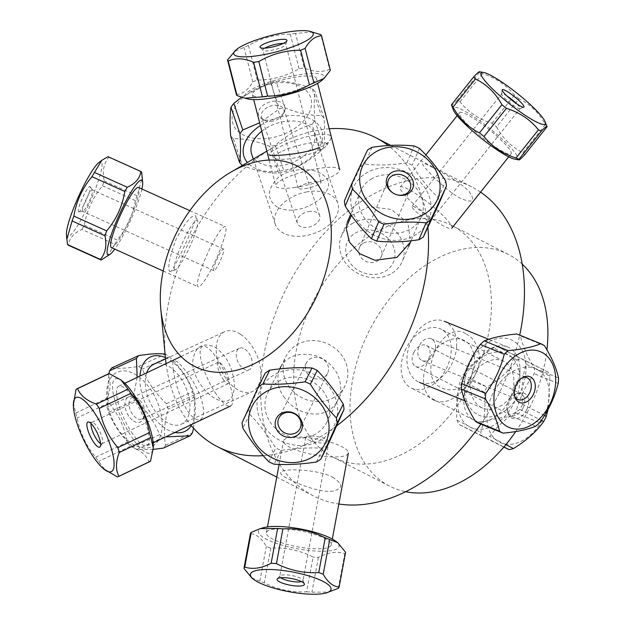 <?xml version="1.0" encoding="UTF-8"?>
<svg xmlns="http://www.w3.org/2000/svg" width="625" height="625" viewBox="0 0 625 625"><rect width="100%" height="100%" fill="white"/><g stroke="black" fill="none" stroke-linecap="round" stroke-linejoin="round"><path stroke-width="0.47" stroke-dasharray="3.12 2.34" d="M522.227 264.148A130.203 88.93 -62.9 0 0 508.328 254.391A130.203 88.93 -62.9 0 0 503.297 252.094A130.203 88.93 -62.9 0 0 367.992 333.32A130.203 88.93 -62.9 0 0 389.562 486.133A130.203 88.93 -62.9 0 0 405.602 491.711M515.766 431.523A130.203 88.93 -62.9 0 0 546.922 349.891M434.969 400.656A33.492 22.875 -62.9 0 0 474.359 362.477A33.492 22.875 -62.9 0 0 437.523 347.648A33.492 22.875 -62.9 0 0 434.969 400.656M446.883 223.18A130.203 88.93 -62.9 0 0 311.578 304.406A130.203 88.93 -62.9 0 0 333.148 457.219A130.203 88.93 -62.9 0 0 471.672 381.906A130.203 88.93 -62.9 0 0 451.906 225.477A130.203 88.93 -62.9 0 0 446.883 223.18M480.57 192.133A173.602 118.578 -62.9 0 0 471.703 186.852A173.602 118.578 -62.9 0 0 464.992 183.789A173.602 118.578 -62.9 0 0 284.594 292.094A173.602 118.578 -62.9 0 0 313.352 495.844A173.602 118.578 -62.9 0 0 338.836 504.008M480.875 424.109A173.602 118.578 -62.9 0 0 519.711 335.148M280.969 151.758A27.078 5.656 -14.3 0 0 275.484 158.461A27.078 5.656 -14.3 0 0 302.211 156.227A27.078 5.656 -14.3 0 0 326.742 145.375A27.078 5.656 -14.3 0 0 311.961 142.75A27.078 5.656 -14.3 0 0 280.969 151.758M275.484 158.461L269.18 154.914C267.875 153.984 270.594 151.805 277.328 148.352C295.367 136.93 338.43 127.766 329.953 140.219C328.281 142.766 324.766 145.188 319.422 147.484M174.664 269.656A27.078 4.164 -65.7 0 1 183.312 240.883A27.078 4.164 -65.7 0 1 197.562 220.969A27.078 4.164 -65.7 0 1 189.766 246.797A27.078 4.164 -65.7 0 1 175.555 269.727A27.078 4.164 -65.7 0 1 174.664 269.656M169.742 271.516L170.562 271.68C173.562 271.156 197.688 219.156 195.766 216.047L194.789 215.414C190.531 216.133 184.328 223.984 176.18 238.977C169.523 257.031 167.375 267.883 169.742 271.516M329.242 128.766A173.602 118.578 -62.9 0 0 273.57 147.195A173.602 118.578 -62.9 0 0 165.453 358.164M166.062 363.633A173.602 118.578 -62.9 0 0 190.719 424.953M263.234 455.664A173.602 118.578 -62.9 0 0 336.641 425.867M427.883 227.383A173.602 118.578 -62.9 0 0 388.203 145.547M216.375 399.133C228.117 404.594 234.133 399.742 234.43 384.562C232.828 367.148 226.109 354.547 214.273 346.773C201.367 341.891 194.141 347.344 192.594 363.125C192.977 377.719 205.859 394.078 216.375 399.133M332.523 477.141C343.805 484.305 343.414 489.062 331.352 491.414C319.266 492.133 299.477 484.711 289.141 479.352C277.617 473.734 277.742 470.617 289.516 469.977C301.5 469.289 322.273 471.578 332.523 477.141M466.156 333.945C476.906 338.977 483.578 357.172 476.453 372.234C469.648 387.461 451.836 393.484 441.445 387.672C415.367 377.367 442.5 318.375 466.156 333.945M432.602 167.445C442.969 172.75 461.43 183.047 469.195 191.727C475.797 201.242 472.969 203.477 460.711 198.438C450.258 193.328 435.078 178.859 427.359 170.289C419.625 162.133 421.375 161.188 432.602 167.445M278.227 207.734C291.336 212.727 305.133 209.93 319.617 199.344C331.336 188.414 331.57 179.688 320.312 173.164C310.055 167.523 289.391 168.094 277.781 177.906C266.469 190.094 266.617 200.039 278.227 207.734M173.328 370.211C171.141 356.695 175.789 357.648 187.258 373.078C197.531 387.086 203.008 400 203.688 411.805C202.805 421.25 198.609 422.484 191.102 415.516C182.086 405.883 174.82 382.203 173.328 370.211M284.695 397.945C272.711 383.078 276.547 360.484 295.836 355.32C313.258 351.805 326.82 357.5 336.531 372.406C343.414 386.312 341.758 398.297 331.562 408.359C318.312 419.758 295.039 412.93 284.695 397.945M351.438 215.375L369.266 206.703L391.258 209.414L407.945 222.844L410.523 242.07M107.313 256.398L114.766 244.273L81.93 229.453C73.805 233.086 69.266 238.336 68.312 245.203L101.141 260.023M108.148 156.711A48.523 7.469 -65.7 0 1 108.75 157.281C103.672 163.547 102.164 171.43 104.25 180.93A48.523 7.469 -65.7 0 1 102.5 185.797C92.883 197.312 86.836 210.445 84.383 225.203A48.523 7.469 -65.7 0 1 81.93 229.453M84.383 225.203L117.211 240.023C126.836 228.5 132.875 215.367 135.336 200.617A48.523 7.469 114.3 0 0 137.078 195.75L142.344 177.445M114.766 244.273A48.523 7.469 114.3 0 0 117.211 240.023M82.594 211.352A11.805 1.82 -65.7 0 1 85.977 199.641A11.805 1.82 -65.7 0 1 92.375 189.883A11.805 1.82 -65.7 0 1 92.508 189.992A11.805 1.82 -65.7 0 1 89.18 201.383A11.805 1.82 -65.7 0 1 82.828 211.422A11.805 1.82 -65.7 0 1 82.664 211.398A11.805 1.82 -65.7 0 1 82.594 211.352M78.477 211.773A13.891 2.141 114.3 0 0 78.758 211.859A13.891 2.141 114.3 0 0 86.219 200.055A13.891 2.141 114.3 0 0 90.141 186.641A13.891 2.141 114.3 0 0 82.719 197.438A13.891 2.141 114.3 0 0 78.477 211.773M66.469 234.461A41.008 6.312 114.3 0 0 67.477 236.578A41.008 6.312 114.3 0 0 89.75 202.367A41.008 6.312 114.3 0 0 101.391 161.953A41.008 6.312 114.3 0 0 98.969 162.484M141.906 189A41.008 6.312 -65.7 0 1 114.766 249.125M111.352 247.586A32.984 5.078 114.3 0 0 129.234 220.297A32.984 5.078 114.3 0 0 138.688 187.586A32.984 5.078 114.3 0 0 138.492 187.461M225.461 226.758A32.984 5.078 114.3 0 0 225.258 226.625A32.984 5.078 114.3 0 0 207.063 254.602A32.984 5.078 114.3 0 0 198.117 286.75A32.984 5.078 114.3 0 0 216.008 259.469A32.984 5.078 114.3 0 0 225.461 226.758M135.336 200.617L102.5 185.797M104.25 180.93L137.078 195.75M141.586 172.102L108.75 157.281M213.797 270.578A11.805 1.82 -65.7 0 1 217.18 258.875A11.805 1.82 -65.7 0 1 223.586 249.109A11.805 1.82 -65.7 0 1 223.656 249.148A11.805 1.82 -65.7 0 1 220.273 260.859A11.805 1.82 -65.7 0 1 213.867 270.625A11.805 1.82 -65.7 0 1 213.797 270.578M73.352 402.625L75.766 413.047A48.523 13.445 -115.4 0 0 77.18 417.914C79.906 432.641 86.086 445.727 95.719 457.164A48.523 13.445 -115.4 0 0 98.602 461.391L105.664 470.539M100.586 443.562A11.805 3.273 -115.4 0 0 101.93 443.742A11.805 3.273 -115.4 0 0 102.352 443.359A11.805 3.273 -115.4 0 0 96.945 426.625A11.805 3.273 -115.4 0 0 92.352 422.344A11.805 3.273 -115.4 0 0 91.789 422.422A11.805 3.273 -115.4 0 0 91.078 423.586M149.977 461.555A48.523 13.445 64.6 0 1 149.07 461.852C146.242 455.039 139.961 449.867 130.234 446.344A48.523 13.445 64.6 0 1 127.344 442.117C124.617 427.391 118.438 414.305 108.805 402.859A48.523 13.445 64.6 0 1 107.398 398C110.953 388.445 111.055 380.523 107.703 374.25A48.523 13.445 64.6 0 1 108.281 373.914M122.75 381.422A41.008 11.359 -115.4 0 0 113.156 393.062A41.008 11.359 -115.4 0 0 132.609 438.375A41.008 11.359 -115.4 0 0 153.281 445.586M132.664 433.984A32.984 9.141 64.6 0 1 118.719 386.156A32.984 9.141 64.6 0 1 141.141 412.016A32.984 9.141 64.6 0 1 147.062 445.727A32.984 9.141 64.6 0 1 132.664 433.984M216.258 394.203A32.984 9.141 64.6 0 1 202.32 346.375A32.984 9.141 64.6 0 1 224.742 372.234A32.984 9.141 64.6 0 1 230.664 405.945A32.984 9.141 64.6 0 1 216.258 394.203M117.445 476.898L149.07 461.852M130.234 446.344L98.602 461.391M95.719 457.164L127.344 442.117M108.805 402.859L77.18 417.914M75.766 413.047L107.398 398M107.703 374.25L76.07 389.305M223.188 379.398A11.805 3.273 -115.4 0 0 228.344 383.602A11.805 3.273 -115.4 0 0 223.352 366.484A11.805 3.273 -115.4 0 0 218.195 362.281A11.805 3.273 -115.4 0 0 223.188 379.398M242.086 422.75L248.969 408.961L265.203 373.117M327.781 445.297A48.523 43.977 26.5 0 1 323.273 448.234C309.938 447.453 295.852 448.187 281.016 450.414A48.523 43.977 26.5 0 1 275.742 447.984C267.82 435.266 259.148 424.039 249.719 414.328A48.523 43.977 26.5 0 1 248.969 408.961M257.148 407.359A41.008 37.164 -153.5 0 0 301.453 445.516A41.008 37.164 -153.5 0 0 337.227 405.508A41.008 37.164 -153.5 0 0 293.172 369.617A41.008 37.164 -153.5 0 0 257.148 407.359M329.422 405.906A32.984 29.891 26.5 0 1 326.828 422.289A32.984 29.891 26.5 0 1 283.969 434.312A32.984 29.891 26.5 0 1 267.797 392.844A32.984 29.891 26.5 0 1 302.016 377.797A32.984 29.891 26.5 0 1 329.422 405.906M347.602 369.461A32.984 29.891 26.5 0 1 345.008 385.844A32.984 29.891 26.5 0 1 302.148 397.867A32.984 29.891 26.5 0 1 285.977 356.398A32.984 29.891 26.5 0 1 320.203 341.352A32.984 29.891 26.5 0 1 347.602 369.461M249.719 414.328L242.844 428.117M316.391 462.023L323.273 448.234M281.016 450.414L274.133 464.203M268.867 461.781L275.742 447.984M328.461 367.57A11.805 10.695 -153.5 0 0 318.648 357.516A11.805 10.695 -153.5 0 0 306.406 362.898A11.805 10.695 -153.5 0 0 305.477 368.758A11.805 10.695 -153.5 0 0 315.281 378.82A11.805 10.695 -153.5 0 0 327.531 373.438A11.805 10.695 -153.5 0 0 328.461 367.57M355.117 233.227A25.172 21.758 -156.8 0 1 394.758 251.352A25.172 21.758 -156.8 0 1 361.117 271.859A25.172 21.758 -156.8 0 1 355.117 233.227M393.695 193.414A11.805 10.203 23.2 0 0 393.812 193.477A11.805 10.203 23.2 0 0 396.578 194.664A11.805 10.203 23.2 0 0 396.703 194.695M344.406 200.914L360.297 166.922A48.523 41.938 -156.8 0 1 364.773 164.188C378.023 165.578 392.07 165.117 406.906 162.828A48.523 41.938 -156.8 0 1 412.18 165.242C420.141 177.961 428.891 188.836 438.422 197.875A48.523 41.938 -156.8 0 1 439.227 203.016M413.812 235.891A41.008 35.438 23.2 0 0 423.328 185.617A41.008 35.438 23.2 0 0 366.164 173.148A41.008 35.438 23.2 0 0 358.586 222.328A41.008 35.438 23.2 0 0 413.812 235.891M371.016 179.18A32.984 28.508 -156.8 0 1 410.008 182.297A32.984 28.508 -156.8 0 1 421.281 216.953A32.984 28.508 -156.8 0 1 379.734 230.18A32.984 28.508 -156.8 0 1 360.633 190.992A32.984 28.508 -156.8 0 1 371.016 179.18M351.938 223.742A32.984 28.508 -156.8 0 1 390.93 226.852A32.984 28.508 -156.8 0 1 402.203 261.516A32.984 28.508 -156.8 0 1 360.656 274.734A32.984 28.508 -156.8 0 1 341.555 235.547A32.984 28.508 -156.8 0 1 351.938 223.742M360.297 166.922L367.516 150.055M371.992 147.328L364.773 164.188M406.906 162.828L414.125 145.969M419.398 148.383L412.18 165.242M438.422 197.875L445.641 181.016M363.195 243.273A11.805 10.203 23.2 0 0 359.477 247.5A11.805 10.203 23.2 0 0 363.508 259.906A11.805 10.203 23.2 0 0 377.469 261.016A11.805 10.203 23.2 0 0 381.18 256.789A11.805 10.203 23.2 0 0 377.148 244.383A11.805 10.203 23.2 0 0 363.195 243.273M313.094 32.078L295.453 33.406L304.273 67.945C313.695 72.141 322.156 72.57 329.656 69.227L320.836 34.688M329.656 69.227A48.523 10.141 165.7 0 1 330.352 70.297M236.367 94.508C242.805 94.078 248.281 89.875 252.789 81.898A48.523 10.141 165.7 0 1 257.281 80.055C272.18 80.047 286.117 76.266 299.086 68.719A48.523 10.141 165.7 0 1 304.273 67.945M322.109 80.164A41.008 8.57 -14.3 0 0 302.086 74.297A41.008 8.57 -14.3 0 0 256.664 86.945A41.008 8.57 -14.3 0 0 248.289 99.016M271.938 96.102A32.984 6.891 165.7 0 1 252.453 94.68A32.984 6.891 165.7 0 1 282.703 79.836A32.984 6.891 165.7 0 1 316.367 78.359A32.984 6.891 165.7 0 1 271.938 96.102M295.25 187.391A32.984 6.891 165.7 0 1 275.766 185.969A32.984 6.891 165.7 0 1 306.016 171.133A32.984 6.891 165.7 0 1 339.68 169.648A32.984 6.891 165.7 0 1 295.25 187.391M295.453 33.406A48.523 10.141 -14.3 0 0 290.266 34.18C275.367 34.188 261.438 37.961 248.461 45.508A48.523 10.141 -14.3 0 0 243.969 47.359L233.836 51.867M264.695 48.156A11.805 2.469 -14.3 0 0 262.922 50.094A11.805 2.469 -14.3 0 0 263.086 50.359A11.805 2.469 -14.3 0 0 274.977 49.562A11.805 2.469 -14.3 0 0 285.789 44.562A11.805 2.469 -14.3 0 0 285.797 44.25A11.805 2.469 -14.3 0 0 283.32 43.406M299.086 68.719L290.266 34.18M252.789 81.898L243.969 47.359M248.461 45.508L257.281 80.055M305.148 188.641A11.805 2.469 -14.3 0 0 321.055 182.289A11.805 2.469 -14.3 0 0 314.078 181.781A11.805 2.469 -14.3 0 0 298.18 188.133A11.805 2.469 -14.3 0 0 305.148 188.641M320.883 150.828L311.93 124.281C298.742 128.422 286.539 135.445 275.305 145.375L284.258 171.922C297.445 167.789 309.648 160.758 320.883 150.828A48.523 31.055 161.4 0 0 323.734 146.984C324.82 140.312 324.938 130.734 324.078 118.266A48.523 31.055 161.4 0 0 321.305 115.461C310.195 115.812 298.102 113.266 285.031 107.828A48.523 31.055 161.4 0 0 279.406 108.867L259.633 122.797M241.492 97.25L270.461 82.32A48.523 31.055 -18.6 0 1 276.078 81.281C287.195 80.93 299.289 83.477 312.352 88.914A48.523 31.055 -18.6 0 1 315.125 91.719C314.031 98.398 313.922 107.969 314.781 120.438A48.523 31.055 -18.6 0 1 311.93 124.281M314.781 120.438L323.734 146.984M272.148 83.555A41.008 26.242 161.4 0 0 232.07 118.836A41.008 26.242 161.4 0 0 273.867 137.328A41.008 26.242 161.4 0 0 311.562 102.539A41.008 26.242 161.4 0 0 272.148 83.555M275.305 145.375A48.523 31.055 -18.6 0 1 269.688 146.414C256.617 140.977 244.523 138.43 233.414 138.781A48.523 31.055 -18.6 0 1 230.641 135.977M271.703 119.875A13.891 8.891 161.4 0 0 284.719 110.844A13.891 8.891 161.4 0 0 268.977 102.266A13.891 8.891 161.4 0 0 261.641 118.625A13.891 8.891 161.4 0 0 271.703 119.875M272.609 121.125A11.805 7.555 -18.6 0 1 264.055 120.062A11.805 7.555 -18.6 0 1 261.516 117.086A11.805 7.555 -18.6 0 1 270.289 106.156A11.805 7.555 -18.6 0 1 283.891 109.547A11.805 7.555 -18.6 0 1 283.672 113.445A11.805 7.555 -18.6 0 1 272.609 121.125M233.414 138.781L242.359 165.328C255.43 170.773 267.523 173.312 278.633 172.961A48.523 31.055 161.4 0 0 284.258 171.922M260.336 125.562A41.008 26.242 -18.6 0 1 283.227 116.422A41.008 26.242 -18.6 0 1 322.641 135.406A41.008 26.242 -18.6 0 1 284.953 170.195A41.008 26.242 -18.6 0 1 247.398 162.492M251.641 154.094A32.984 21.109 161.4 0 0 289.641 163.555A32.984 21.109 161.4 0 0 314.156 133.016A32.984 21.109 161.4 0 0 283.164 121.734A32.984 21.109 161.4 0 0 261.781 131.227M306.82 191.898A32.984 21.109 161.4 0 0 275.305 224.258A32.984 21.109 161.4 0 0 313.297 233.719A32.984 21.109 161.4 0 0 337.812 203.18A32.984 21.109 161.4 0 0 306.82 191.898M324.078 118.266L315.125 91.719M278.633 172.961L269.688 146.414M312.352 88.914L321.305 115.461M285.031 107.828L276.078 81.281M270.461 82.32L279.406 108.867M308.57 211.594A11.805 7.555 -18.6 0 1 319.664 215.633A11.805 7.555 -18.6 0 1 308.383 227.219A11.805 7.555 -18.6 0 1 297.289 223.18A11.805 7.555 -18.6 0 1 308.57 211.594M111.844 367.906C117.797 368.773 126.68 368.297 138.484 366.477A48.523 28.461 -114.7 0 1 142.398 369.039C147.5 381.93 155.523 393.477 166.477 403.68A48.523 28.461 -114.7 0 1 168.133 409.141C164.352 422.508 163.5 434.539 165.57 445.219A48.523 28.461 -114.7 0 1 163.32 448.117M165.57 445.219L192.398 432.898M153.227 449.406L136.68 449.547L163.508 437.227L165.562 436.922M136.812 375.398A41.008 24.055 65.3 0 0 106.672 392.391A41.008 24.055 65.3 0 0 133.625 444.578A41.008 24.055 65.3 0 0 162.109 426.562A41.008 24.055 65.3 0 0 136.812 375.398M136.68 449.547A48.523 28.461 -114.7 0 1 132.766 446.984C121.812 436.781 113.789 425.234 108.688 412.336A48.523 28.461 -114.7 0 1 107.031 406.883L108.836 373.703M133.57 421.023A13.891 8.148 65.3 0 0 142.75 419.523A13.891 8.148 65.3 0 0 141.789 406.078A13.891 8.148 65.3 0 0 132.219 396.594A13.891 8.148 65.3 0 0 125.008 405.266A13.891 8.148 65.3 0 0 133.57 421.023M136.344 418.07A11.805 6.922 -114.7 0 1 129.383 407.008A11.805 6.922 -114.7 0 1 132.117 397.531A11.805 6.922 -114.7 0 1 135.195 397.305A11.805 6.922 -114.7 0 1 143.336 405.367A11.805 6.922 -114.7 0 1 144.148 416.797A11.805 6.922 -114.7 0 1 141.969 418.984A11.805 6.922 -114.7 0 1 136.344 418.07M193.578 428.266L194.969 396.812A48.523 28.461 65.3 0 0 193.305 391.359C188.211 378.469 180.18 366.914 169.227 356.711A48.523 28.461 65.3 0 0 165.32 354.148L165.07 354.117M137.164 377.383L133.859 394.555A48.523 28.461 65.3 0 0 135.516 400.016C146.469 410.219 154.5 421.766 159.594 434.664A48.523 28.461 65.3 0 0 163.508 437.227M174.93 432.469A41.008 24.055 -114.7 0 1 166.844 429.32A41.008 24.055 -114.7 0 1 139.953 376.055M165.398 357.602A41.008 24.055 -114.7 0 1 170.031 360.141A41.008 24.055 -114.7 0 1 191.281 425.633M146.695 372.844A32.984 19.352 65.3 0 0 154.406 410.109A32.984 19.352 65.3 0 0 181.375 424.195A32.984 19.352 65.3 0 0 189.016 397.711A32.984 19.352 65.3 0 0 169.555 366.805A32.984 19.352 65.3 0 0 153.836 364.242M240.461 334.234A32.984 19.352 65.3 0 0 224.75 331.672A32.984 19.352 65.3 0 0 220.938 369.727A32.984 19.352 65.3 0 0 252.289 391.617A32.984 19.352 65.3 0 0 259.922 365.133A32.984 19.352 65.3 0 0 240.461 334.234M194.969 396.812L168.133 409.141M159.594 434.664L132.766 446.984M166.477 403.68L193.305 391.359M169.227 356.711L142.398 369.039M138.484 366.477L165.32 354.148M133.859 394.555L107.031 406.883M108.688 412.336L135.516 400.016M244.961 349.195A11.805 6.922 -114.7 0 1 251.93 360.258A11.805 6.922 -114.7 0 1 249.195 369.734A11.805 6.922 -114.7 0 1 243.57 368.812A11.805 6.922 -114.7 0 1 236.602 357.758A11.805 6.922 -114.7 0 1 239.336 348.281A11.805 6.922 -114.7 0 1 244.961 349.195M270.812 548.109L264.32 582.859C277.711 589.625 291.812 592.609 306.617 591.797L313.102 557.047C299.711 550.273 285.617 547.297 270.812 548.109A48.523 11.859 10.6 0 1 266.32 546.43C261.727 538.375 256.43 534.109 250.422 533.633M251.75 577.914L259.836 581.18A48.523 11.859 -169.4 0 0 264.32 582.859M259.836 581.18L266.32 546.43M306.617 591.797A48.523 11.859 -169.4 0 0 311.914 592.188L329.133 592.078M301.531 581.617A11.805 2.883 -169.4 0 0 303 580.578A11.805 2.883 -169.4 0 0 302.953 580.141A11.805 2.883 -169.4 0 0 291.922 575.578A11.805 2.883 -169.4 0 0 279.992 575.859A11.805 2.883 -169.4 0 0 279.789 576.25A11.805 2.883 -169.4 0 0 280.781 577.75M345.602 552.297A48.523 11.859 10.6 0 1 344.789 553.578C336.703 551.07 327.906 552.359 318.398 557.438A48.523 11.859 10.6 0 1 313.102 557.047M263.32 527.758A41.008 10.023 -169.4 0 0 267.852 539.953A41.008 10.023 -169.4 0 0 311.539 550.727A41.008 10.023 -169.4 0 0 335.852 541.297M286.703 529.109A32.984 8.062 10.6 0 1 331.211 544.883A32.984 8.062 10.6 0 1 297.305 546.75A32.984 8.062 10.6 0 1 266.359 532.773A32.984 8.062 10.6 0 1 286.703 529.109M303.852 437.266A32.984 8.062 10.6 0 1 348.352 453.039A32.984 8.062 10.6 0 1 314.453 454.914A32.984 8.062 10.6 0 1 283.508 440.938A32.984 8.062 10.6 0 1 303.852 437.266M318.398 557.438L311.914 592.188M338.305 588.328L344.789 553.578M313 436.062A11.805 2.883 -169.4 0 0 305.719 437.375A11.805 2.883 -169.4 0 0 321.641 443.023A11.805 2.883 -169.4 0 0 328.922 441.711A11.805 2.883 -169.4 0 0 313 436.062M522.742 377.508A11.805 8.32 112.1 0 0 521.664 377.875A11.805 8.32 112.1 0 0 513.578 390.516A11.805 8.32 112.1 0 0 514.383 395.797A11.805 8.32 112.1 0 0 514.898 396.812M516.859 333.984A48.523 34.195 -67.9 0 1 520.461 335.945C522.547 345.641 527.25 356.398 534.562 368.219A48.523 34.195 -67.9 0 1 534.227 373.727C525.438 385.734 519.266 398.797 515.711 412.922A48.523 34.195 -67.9 0 1 511.766 416.484C498.273 417.727 487.406 420.039 479.141 423.406M464.539 381.734A41.008 28.898 112.1 0 0 491.82 416.688A41.008 28.898 112.1 0 0 525.961 371A41.008 28.898 112.1 0 0 498.477 338.383A41.008 28.898 112.1 0 0 464.539 381.734M519.93 372.281A32.984 23.242 -67.9 0 1 482.727 408.094A32.984 23.242 -67.9 0 1 473.617 368.789A32.984 23.242 -67.9 0 1 507.562 346.977A32.984 23.242 -67.9 0 1 519.93 372.281M456.594 346.539A32.984 23.242 -67.9 0 1 419.398 382.359A32.984 23.242 -67.9 0 1 410.281 343.055A32.984 23.242 -67.9 0 1 444.234 321.242A32.984 23.242 -67.9 0 1 456.594 346.539M544.422 345.68L520.461 335.945M534.562 368.219L558.531 377.953M558.188 383.469L534.227 373.727M515.711 412.922L539.672 422.664M535.727 426.219L511.766 416.484M435.547 347.836A11.805 8.32 112.1 0 0 431.125 338.781A11.805 8.32 112.1 0 0 417.812 351.594A11.805 8.32 112.1 0 0 422.234 360.648A11.805 8.32 112.1 0 0 435.547 347.836M522.945 152.68L545.391 124.531C539.031 112.875 530.227 104.297 518.969 98.781L496.531 126.93C502.891 138.586 511.695 147.164 522.945 152.68A48.523 7.672 -141.4 0 1 524.555 155M546.992 126.852A48.523 7.672 38.6 0 0 545.391 124.531M518.969 98.781A48.523 7.672 38.6 0 0 514.461 95.141C506.234 84.914 495.555 77.758 482.422 73.68A48.523 7.672 38.6 0 0 479.516 72.352L479.453 71.734M507.078 96.102A11.805 1.867 38.6 0 0 501.664 93.828A11.805 1.867 38.6 0 0 501.594 93.992A11.805 1.867 38.6 0 0 509.727 102.641A11.805 1.867 38.6 0 0 519.977 108.648A11.805 1.867 38.6 0 0 520.125 108.547A11.805 1.867 38.6 0 0 516.695 103.773M451.453 104.789C450.875 106.43 452.75 105 457.078 100.5A48.523 7.672 -141.4 0 1 459.984 101.828C468.211 112.047 478.891 119.203 492.023 123.281A48.523 7.672 -141.4 0 1 496.531 126.93M515.016 159.211A41.008 6.484 38.6 0 0 492.539 130.742A41.008 6.484 38.6 0 0 453.406 110.094M481.055 136.508A32.984 5.219 -141.4 0 1 459.539 112.68A32.984 5.219 -141.4 0 1 488.586 129.164A32.984 5.219 -141.4 0 1 511.125 153.812A32.984 5.219 -141.4 0 1 481.055 136.508M421.75 210.891A32.984 5.219 -141.4 0 1 400.234 187.07A32.984 5.219 -141.4 0 1 429.273 203.555A32.984 5.219 -141.4 0 1 451.813 228.195A32.984 5.219 -141.4 0 1 421.75 210.891M492.023 123.281L514.461 95.141M457.078 100.5L479.516 72.352M482.422 73.68L459.984 101.828M419.688 214.828A11.805 1.867 38.6 0 0 430.445 221.023A11.805 1.867 38.6 0 0 422.742 212.5A11.805 1.867 38.6 0 0 411.984 206.305A11.805 1.867 38.6 0 0 419.688 214.828M405.992 348.594A32.984 22.531 -62.9 0 0 411.133 387.945A32.984 22.531 -62.9 0 0 446.227 368.867A32.984 22.531 -62.9 0 0 441.227 329.234A32.984 22.531 -62.9 0 0 405.992 348.594M468.617 380.688A32.984 22.531 -62.9 0 0 473.766 420.039A32.984 22.531 -62.9 0 0 508.859 400.961A32.984 22.531 -62.9 0 0 503.852 361.328A32.984 22.531 -62.9 0 0 468.617 380.688M544.508 415.461L522.586 404.227C521.219 389.516 522.43 376.133 526.227 364.078L549.922 376.219L548.164 409.203M503.844 447.047L482.492 436.445A48.523 33.148 117.1 0 1 480.719 432.336C484.523 420.273 485.734 406.891 484.367 392.188A48.523 33.148 117.1 0 1 486.977 387C499.641 379.328 509.711 370.336 517.195 360.016A48.523 33.148 117.1 0 1 521.578 358.945L548.156 372.102A48.523 33.148 117.1 0 1 549.922 376.219M548.156 372.102L497.883 346.805A48.523 33.148 -62.9 0 0 493.5 347.867C480.844 355.539 470.766 364.539 463.281 374.859A48.523 33.148 -62.9 0 0 460.672 380.039C456.867 392.102 455.656 405.484 457.023 420.188A48.523 33.148 -62.9 0 0 458.797 424.305L485.375 437.461A48.523 33.148 -62.9 0 0 489.758 436.398C497.242 426.07 507.312 417.078 519.977 409.406A48.523 33.148 -62.9 0 0 522.586 404.227M526.227 364.078A48.523 33.148 -62.9 0 0 524.461 359.961M493.039 393.289A41.008 28.008 -62.9 0 0 500.437 442.688A41.008 28.008 -62.9 0 0 544.305 415.938A41.008 28.008 -62.9 0 0 535.852 368.75A41.008 28.008 -62.9 0 0 493.039 393.289M526.648 409.93A13.891 9.484 -62.9 0 0 527.734 396.906A13.891 9.484 -62.9 0 0 518.922 392.984A13.891 9.484 -62.9 0 0 508.258 413.789A13.891 9.484 -62.9 0 0 516.688 418.633A13.891 9.484 -62.9 0 0 526.648 409.93M523.023 408.102A11.805 8.062 117.1 0 1 510.414 415.023A11.805 8.062 117.1 0 1 507.391 411.375A11.805 8.062 117.1 0 1 516.461 393.688A11.805 8.062 117.1 0 1 521.188 394.016A11.805 8.062 117.1 0 1 523.023 408.102M514.969 400.906A41.008 28.008 117.1 0 1 471.102 427.656A41.008 28.008 117.1 0 1 463.703 378.258A41.008 28.008 117.1 0 1 506.516 353.719A41.008 28.008 117.1 0 1 514.969 400.906M497.883 346.805L521.578 358.945M519.977 409.406L541.305 420.336M517.195 360.016L493.5 347.867M463.281 374.859L486.977 387M484.367 392.188L460.672 380.039M457.023 420.188L480.719 432.336M482.492 436.445L458.797 424.305M485.375 437.461L503.914 446.961M505.859 444.648L489.758 436.398M413.875 352.414A11.805 8.062 117.1 0 1 426.484 345.484A11.805 8.062 117.1 0 1 428.328 359.57A11.805 8.062 117.1 0 1 415.719 366.492A11.805 8.062 117.1 0 1 413.875 352.414M508.328 254.391L451.906 225.477M389.562 486.133L333.148 457.219M326.742 145.375L329.961 140.219M197.562 220.969L195.773 216.047M175.555 269.727L170.562 271.68M471.703 186.852L390.82 145.398M313.352 495.844L276.758 477.086M266.867 151.117L273.57 147.195M92.508 189.992L90.141 186.641M82.828 211.422L78.758 211.859M163.195 270.992L198.117 286.75M189.859 210.648L225.258 226.625M223.586 249.109L92.375 189.883M213.867 270.625L82.664 211.398M92.352 422.344L88.422 421.938M102.352 443.359L100.195 446.664M147.062 445.727L153.164 442.828M118.719 386.156L124.82 383.258M181.031 356.508L202.32 346.375M218.195 362.281L91.789 422.422M228.344 383.602L101.93 443.742M326.828 422.289L345.008 385.844M267.797 392.844L279.734 368.914M280.898 366.57L285.977 356.398M306.406 362.898L278.914 418.008M327.531 373.438L300.039 428.547M360.633 190.992L350.664 214.273M347.25 222.258L341.555 235.547M421.281 216.953L411.086 240.758M408.68 246.391L402.203 261.516M381.18 256.789L410.031 189.414M359.477 247.5L388.328 180.117M252.453 94.68L253.711 99.617M269.156 160.078L275.766 185.969M316.367 78.359L317.633 83.289M285.789 44.562L286.93 40.688M263.086 50.359L260.227 47.508M321.055 182.289L285.797 44.25M298.18 188.133L262.922 50.094M283.672 113.445L284.719 110.844M264.055 120.062L261.641 118.625M253.312 159.039L275.305 224.258M314.156 133.016L337.812 203.18M319.664 215.633L283.891 109.547M297.289 223.18L261.516 117.086M135.195 397.305L132.219 396.594M144.148 416.797L142.75 419.523M181.375 424.195L252.289 391.617M165.523 358.883L224.75 331.672M239.336 348.281L132.117 397.531M249.195 369.734L141.969 418.984M279.992 575.859L277.336 578.844M302.953 580.141L304.352 583.891M331.211 544.883L332.305 539.031M266.359 532.773L267.453 526.922M279.125 464.406L283.508 440.938M305.719 437.375L279.789 576.25M328.922 441.711L303 580.578M514.383 395.797L515.336 398.023M521.664 377.875L523.898 376.938M507.562 346.977L488.688 339.305M482.727 408.094L465.047 400.914M422.234 360.648L518 399.57M431.125 338.781L526.891 377.695M519.977 108.648L523.805 107.18M501.594 93.992L502.18 89.938M459.539 112.68L457.141 115.695M425.852 154.938L400.234 187.07M511.125 153.812L508.719 156.82M430.445 221.023L520.125 108.547M411.984 206.305L501.664 93.828M503.852 361.328L441.227 329.234M473.766 420.039L411.133 387.945M507.391 411.375L508.258 413.789M516.461 393.688L518.922 392.984M415.719 366.492L510.414 415.023M426.484 345.484L521.188 394.016"/><path stroke-width="0.94" d="M405.602 491.711A130.203 88.93 -62.9 0 0 515.766 431.523M546.922 349.891A130.203 88.93 -62.9 0 0 522.227 264.148M338.836 504.008A173.602 118.578 -62.9 0 0 480.875 424.109M519.711 335.148A173.602 118.578 -62.9 0 0 480.57 192.133M319.422 147.484C303.766 154.336 271.688 156.578 269.18 154.914M388.203 145.547A173.602 118.578 -62.9 0 0 375.789 137.695A173.602 118.578 -62.9 0 0 369.078 134.633A173.602 118.578 -62.9 0 0 329.242 128.766M160.789 308.945A112.57 76.891 -62.9 0 0 290.445 335.773A112.57 76.891 -62.9 0 0 292.828 164.008A112.57 76.891 -62.9 0 0 230.891 172.148A112.57 76.891 -62.9 0 0 160.789 308.945L165.453 358.164A173.602 118.578 -62.9 0 0 166.062 363.633M190.719 424.953A173.602 118.578 -62.9 0 0 217.438 446.688A173.602 118.578 -62.9 0 0 263.234 455.664M336.641 425.867A173.602 118.578 -62.9 0 0 427.883 227.383M410.523 242.07L397.008 257.359L374.992 260.289L360.008 253.867L349.414 242.047L346.078 227.758L351.438 215.375M142.719 182.234L141.586 172.102A48.523 7.469 114.3 0 0 140.977 171.531A48.523 7.469 114.3 0 0 140.883 171.492C139.922 178.359 135.383 183.609 127.258 187.242A48.523 7.469 114.3 0 0 124.812 191.492C122.352 206.242 116.312 219.383 106.688 230.898A48.523 7.469 114.3 0 0 104.945 235.758C107.023 245.266 105.523 253.148 100.438 259.414A48.523 7.469 114.3 0 0 101.047 259.984A48.523 7.469 114.3 0 0 101.141 260.023L110.227 254.211A41.008 6.312 -65.7 0 1 108.133 254.93A41.008 6.312 -65.7 0 1 119.438 214.328A41.008 6.312 -65.7 0 1 142.039 180.305A41.008 6.312 -65.7 0 1 142.719 182.234A41.008 6.312 -65.7 0 1 141.906 189M101.875 160.289L98.969 162.484A41.008 6.312 114.3 0 0 78.516 196.578A41.008 6.312 114.3 0 0 66.469 234.461L66.852 239.25L72.109 220.938A48.523 7.469 -65.7 0 1 73.859 216.078C76.312 201.328 82.359 188.188 91.977 176.672A48.523 7.469 -65.7 0 1 94.43 172.422L101.875 160.289L108.047 156.672A48.523 7.469 -65.7 0 1 108.148 156.711L140.977 171.531M68.312 245.203A48.523 7.469 -65.7 0 1 68.211 245.164A48.523 7.469 -65.7 0 1 67.609 244.594L66.852 239.25M114.766 249.125A41.008 6.312 -65.7 0 1 110.227 254.211M189.859 210.648L138.492 187.461A32.984 5.078 114.3 0 0 120.289 215.43A32.984 5.078 114.3 0 0 111.352 247.586L163.195 270.992M100.438 259.414L67.609 244.594M108.047 156.672L140.883 171.492M127.258 187.242L94.43 172.422M91.977 176.672L124.812 191.492M106.688 230.898L73.859 216.078M72.109 220.938L104.945 235.758M149.445 432.602L117.82 447.656C108.187 436.211 102.008 423.125 99.273 408.398L130.906 393.352C140.539 404.789 146.719 417.875 149.445 432.602A48.523 13.445 64.6 0 1 150.852 437.469L153.273 447.891L150.547 461.211A48.523 13.445 64.6 0 1 149.977 461.555L118.344 476.602A48.523 13.445 -115.4 0 0 118.922 476.266C115.57 469.992 115.672 462.07 119.227 452.516A48.523 13.445 -115.4 0 0 117.82 447.656M119.227 452.516L150.852 437.469M93.445 457.008A41.008 11.359 64.6 0 1 73.344 404.93A41.008 11.359 64.6 0 1 95.234 413.969A41.008 11.359 64.6 0 1 113.609 458.32A41.008 11.359 64.6 0 1 103.875 469.094A41.008 11.359 64.6 0 1 93.445 457.008M99.273 408.398A48.523 13.445 -115.4 0 0 96.391 404.172C86.664 400.648 80.383 395.477 77.547 388.664A48.523 13.445 -115.4 0 0 76.648 388.961A48.523 13.445 -115.4 0 0 76.07 389.305L73.344 404.93M103.875 469.094L117.445 476.898A48.523 13.445 -115.4 0 0 118.344 476.602M93.828 426.977A13.891 3.844 64.6 0 1 100.195 446.664A13.891 3.844 64.6 0 1 90.258 436.227A13.891 3.844 64.6 0 1 88.422 421.938A13.891 3.844 64.6 0 1 93.828 426.977M91.078 423.586A11.805 3.273 -115.4 0 0 93.906 434.492A11.805 3.273 -115.4 0 0 100.586 443.562M76.648 388.961L108.281 373.914A48.523 13.445 64.6 0 1 109.18 373.617L120.961 379.977L128.023 389.125A48.523 13.445 64.6 0 1 130.906 393.352M153.273 447.891L153.281 445.586A41.008 11.359 -115.4 0 0 134.398 395.336A41.008 11.359 -115.4 0 0 122.75 381.422L120.961 379.977M150.547 461.211L118.922 476.266M128.023 389.125L96.391 404.172M77.547 388.664L109.18 373.617M262.836 383.977L269.711 370.18A48.523 43.977 26.5 0 0 265.203 373.117L258.32 386.906L242.086 422.75A48.523 43.977 -153.5 0 0 242.844 428.117C250.766 440.844 259.438 452.062 268.867 461.781A48.523 43.977 -153.5 0 0 274.133 464.203C287.469 464.984 301.555 464.258 316.391 462.023A48.523 43.977 -153.5 0 0 320.906 459.086L337.141 423.242A48.523 43.977 -153.5 0 0 336.391 417.883C326.961 408.164 318.289 396.945 310.367 384.219A48.523 43.977 -153.5 0 0 305.094 381.789C290.258 384.023 276.172 384.75 262.836 383.977A48.523 43.977 -153.5 0 0 258.32 386.906M269.711 370.18C284.555 367.953 298.641 367.227 311.977 368A48.523 43.977 26.5 0 1 317.242 370.43C326.664 380.148 335.344 391.367 343.266 404.094A48.523 43.977 26.5 0 1 344.023 409.453L327.781 445.297L320.906 459.086M328.711 422.578A41.008 37.164 26.5 0 1 292.938 462.594A41.008 37.164 26.5 0 1 248.633 424.43A41.008 37.164 26.5 0 1 284.656 386.688A41.008 37.164 26.5 0 1 328.711 422.578M275.273 425.336A13.891 12.586 26.5 0 1 293.992 413.172A13.891 12.586 26.5 0 1 297.117 435.406A13.891 12.586 26.5 0 1 275.273 425.336M277.984 423.867A11.805 10.695 -153.5 0 0 287.789 433.93A11.805 10.695 -153.5 0 0 300.039 428.547A11.805 10.695 -153.5 0 0 294.25 413.703A11.805 10.695 -153.5 0 0 278.914 418.008A11.805 10.695 -153.5 0 0 277.984 423.867M311.977 368L305.094 381.789M310.367 384.219L317.242 370.43M343.266 404.094L336.391 417.883M337.141 423.242L344.023 409.453M376.727 241.102L383.945 224.242C398.773 221.945 412.82 221.492 426.078 222.883L418.859 239.742C404.031 242.031 389.984 242.484 376.727 241.102A48.523 41.938 -156.8 0 1 371.453 238.688C361.914 229.648 353.164 218.773 345.203 206.055A48.523 41.938 -156.8 0 1 344.406 200.914L351.625 184.055A48.523 41.938 23.2 0 0 352.422 189.195C361.961 198.234 370.711 209.109 378.672 221.828A48.523 41.938 23.2 0 0 383.945 224.242M378.672 221.828L371.453 238.688M375.102 152.273A41.008 35.438 -156.8 0 1 432.258 164.742A41.008 35.438 -156.8 0 1 422.75 215.016A41.008 35.438 -156.8 0 1 367.523 201.453A41.008 35.438 -156.8 0 1 375.102 152.273M426.078 222.883A48.523 41.938 23.2 0 0 430.555 220.148L446.445 186.156A48.523 41.938 23.2 0 0 445.641 181.016C437.68 168.297 428.938 157.414 419.398 148.383A48.523 41.938 23.2 0 0 414.125 145.969C400.867 144.578 386.82 145.039 371.992 147.328A48.523 41.938 23.2 0 0 367.516 150.055L351.625 184.055M408.289 193.539A13.891 12 -156.8 0 1 396.836 194.742A13.891 12 -156.8 0 1 393.578 193.344A13.891 12 -156.8 0 1 388.844 174.891A13.891 12 -156.8 0 1 409.32 175.164A13.891 12 -156.8 0 1 408.289 193.539M396.703 194.695A11.805 10.203 23.2 0 0 406.313 193.641A11.805 10.203 23.2 0 0 410.031 189.414A11.805 10.203 23.2 0 0 403.195 175.391A11.805 10.203 23.2 0 0 388.328 180.117A11.805 10.203 23.2 0 0 393.695 193.414M446.445 186.156L439.227 203.016L423.336 237.008A48.523 41.938 -156.8 0 1 418.859 239.742M345.203 206.055L352.422 189.195M423.336 237.008L430.555 220.148M235.797 50.102L227.547 59.969A48.523 10.141 -14.3 0 0 228.242 61.039C235.742 57.695 244.203 58.125 253.625 62.32A48.523 10.141 -14.3 0 0 258.812 61.547C271.781 54 285.719 50.227 300.617 50.219A48.523 10.141 -14.3 0 0 305.109 48.367C309.617 40.398 315.094 36.195 321.531 35.758A48.523 10.141 -14.3 0 0 320.836 34.688L309.617 31.25A41.008 8.57 165.7 0 1 302.07 42.938A41.008 8.57 165.7 0 1 257.977 55.664A41.008 8.57 165.7 0 1 235.797 50.102A41.008 8.57 165.7 0 1 291.164 31.531A41.008 8.57 165.7 0 1 309.617 31.25M321.531 35.758L330.352 70.297L324.062 78.398L313.93 82.914A48.523 10.141 165.7 0 1 309.438 84.758C296.469 92.305 282.531 96.078 267.633 96.086A48.523 10.141 165.7 0 1 262.445 96.859L244.805 98.195L237.062 95.578A48.523 10.141 165.7 0 1 236.367 94.508L227.547 59.969M244.805 98.195L248.289 99.016A41.008 8.57 -14.3 0 0 268.898 98.43A41.008 8.57 -14.3 0 0 322.109 80.164L324.062 78.398M278.742 39.719A13.891 2.906 165.7 0 1 286.93 40.688A13.891 2.906 165.7 0 1 274.211 46.562A13.891 2.906 165.7 0 1 260.227 47.508A13.891 2.906 165.7 0 1 265.086 43.461A13.891 2.906 165.7 0 1 278.742 39.719M283.32 43.406A11.805 2.469 -14.3 0 0 278.828 43.742A11.805 2.469 -14.3 0 0 264.695 48.156M313.93 82.914L305.109 48.367M300.617 50.219L309.438 84.758M267.633 96.086L258.812 61.547M253.625 62.32L262.445 96.859M237.062 95.578L228.242 61.039M259.633 122.797L242.789 129.961A48.523 31.055 161.4 0 0 239.938 133.805C240.797 146.273 240.68 155.844 239.594 162.523L230.641 135.977C229.781 123.508 229.891 113.93 230.984 107.258A48.523 31.055 -18.6 0 1 233.836 103.414L241.492 97.25M239.594 162.523A48.523 31.055 161.4 0 0 242.359 165.328L242.477 165.375M247.398 162.492A41.008 26.242 -18.6 0 1 260.336 125.562M261.781 131.227A32.984 21.109 161.4 0 0 251.641 154.094L253.312 159.039M242.789 129.961L233.836 103.414M230.984 107.258L239.938 133.805M165.562 436.922L190.148 435.789L163.32 448.117L153.227 449.406M190.148 435.789A48.523 28.461 65.3 0 0 192.398 432.898L193.578 428.266M108.836 373.703L109.594 370.805A48.523 28.461 -114.7 0 1 111.844 367.906L138.68 355.586A48.523 28.461 65.3 0 0 136.422 358.477L137.164 377.383M165.32 354.148C159.367 353.281 150.484 353.758 138.68 355.586M139.953 376.055A41.008 24.055 -114.7 0 1 165.398 357.602M191.281 425.633A41.008 24.055 -114.7 0 1 174.93 432.469M165.523 358.883L153.836 364.242A32.984 19.352 65.3 0 0 146.695 372.844M109.594 370.805L136.422 358.477M275.734 569.766A41.008 10.023 10.6 0 1 320.891 580.359A41.008 10.023 10.6 0 1 326.219 592.922A41.008 10.023 10.6 0 1 303.5 593.75A41.008 10.023 10.6 0 1 253.68 579.383A41.008 10.023 10.6 0 1 275.734 569.766M326.219 592.922L338.305 588.328A48.523 11.859 -169.4 0 0 339.117 587.047C333.102 586.57 327.805 582.305 323.211 574.25A48.523 11.859 -169.4 0 0 318.727 572.57C303.922 573.383 289.82 570.406 276.43 563.633A48.523 11.859 -169.4 0 0 271.133 563.242C261.625 568.32 252.828 569.609 244.742 567.102A48.523 11.859 -169.4 0 0 243.93 568.383L251.75 577.914L253.68 579.383M295.836 585.945A13.891 3.391 10.6 0 1 282.047 582.984A13.891 3.391 10.6 0 1 277.336 578.844A13.891 3.391 10.6 0 1 291.375 578.516A13.891 3.391 10.6 0 1 304.352 583.891A13.891 3.391 10.6 0 1 295.836 585.945M280.781 577.75A11.805 2.883 -169.4 0 0 295.719 581.891A11.805 2.883 -169.4 0 0 301.531 581.617M243.93 568.383L250.422 533.633A48.523 11.859 10.6 0 1 251.234 532.352L260.398 528.602L277.625 528.492A48.523 11.859 10.6 0 1 282.922 528.891C297.727 528.07 311.82 531.055 325.211 537.828A48.523 11.859 10.6 0 1 329.703 539.5L337.781 542.766L345.602 552.297L339.117 587.047M337.781 542.766L335.852 541.297A41.008 10.023 -169.4 0 0 283.766 526.742A41.008 10.023 -169.4 0 0 263.32 527.758L260.398 528.602M244.742 567.102L251.234 532.352M277.625 528.492L271.133 563.242M276.43 563.633L282.922 528.891M325.211 537.828L318.727 572.57M323.211 574.25L329.703 539.5M480.289 344.469L504.258 354.203C500.695 368.336 494.523 381.398 485.742 393.398L461.773 383.664C465.336 369.539 471.508 356.469 480.289 344.469A48.523 34.195 -67.9 0 1 484.234 340.914C492.5 337.539 503.367 335.234 516.859 333.984L540.82 343.727C532.562 347.094 521.688 349.406 508.203 350.648A48.523 34.195 112.1 0 0 504.258 354.203M508.203 350.648L484.234 340.914M555.625 383.055A41.008 28.898 -67.9 0 1 521.492 428.742A41.008 28.898 -67.9 0 1 494.203 393.789A41.008 28.898 -67.9 0 1 528.141 350.445A41.008 28.898 -67.9 0 1 555.625 383.055M485.742 393.398A48.523 34.195 112.1 0 0 485.398 398.914C492.719 410.734 497.414 421.492 499.5 431.187A48.523 34.195 112.1 0 0 503.109 433.141C516.594 431.898 527.469 429.594 535.727 426.219A48.523 34.195 112.1 0 0 539.672 422.664C548.461 410.656 554.633 397.594 558.188 383.469A48.523 34.195 112.1 0 0 558.531 377.953C556.445 368.258 551.742 357.5 544.422 345.68A48.523 34.195 112.1 0 0 540.82 343.727M514.383 391.805A13.891 9.789 -67.9 0 1 523.898 376.938A13.891 9.789 -67.9 0 1 535.062 383.797A13.891 9.789 -67.9 0 1 528.117 400.898A13.891 9.789 -67.9 0 1 515.336 398.023A13.891 9.789 -67.9 0 1 514.383 391.805M514.898 396.812A11.805 8.32 112.1 0 0 518 399.57A11.805 8.32 112.1 0 0 530.148 391.766A11.805 8.32 112.1 0 0 526.891 377.695A11.805 8.32 112.1 0 0 522.742 377.508M503.109 433.141L479.141 423.406A48.523 34.195 -67.9 0 1 475.539 421.453C468.227 409.633 463.523 398.875 461.438 389.18A48.523 34.195 -67.9 0 1 461.773 383.664M461.438 389.18L485.398 398.914M499.5 431.187L475.539 421.453M546.992 126.852L524.555 155C520.227 159.5 518.352 160.93 518.93 159.289A48.523 7.672 -141.4 0 1 516.023 157.961C502.898 153.883 492.211 146.727 483.984 136.508A48.523 7.672 -141.4 0 1 479.477 132.859C468.219 127.352 459.414 118.766 453.055 107.109A48.523 7.672 -141.4 0 1 451.453 104.789L453.406 110.094A41.008 6.484 38.6 0 0 480.016 137.297A41.008 6.484 38.6 0 0 515.016 159.211L518.992 159.906L518.93 159.289L541.367 131.141C545.695 126.641 547.57 125.211 546.992 126.852L545.039 121.555A41.008 6.484 -141.4 0 1 507.805 102.453A41.008 6.484 -141.4 0 1 483.43 72.43A41.008 6.484 -141.4 0 1 520.32 95.891A41.008 6.484 -141.4 0 1 545.039 121.555M479.516 72.352C480.094 70.711 478.219 72.148 473.891 76.648A48.523 7.672 38.6 0 0 475.5 78.969C486.75 84.477 495.555 93.062 501.914 104.719A48.523 7.672 38.6 0 0 506.422 108.359C519.555 112.437 530.234 119.594 538.461 129.82A48.523 7.672 38.6 0 0 541.367 131.141M514.914 97.023A13.891 2.195 -141.4 0 1 523.805 107.18A13.891 2.195 -141.4 0 1 511.742 100.117A13.891 2.195 -141.4 0 1 502.18 89.938A13.891 2.195 -141.4 0 1 514.914 97.023M516.695 103.773A11.805 1.867 38.6 0 0 512.422 100.016A11.805 1.867 38.6 0 0 507.078 96.102M538.461 129.82L516.023 157.961M483.984 136.508L506.422 108.359M501.914 104.719L479.477 132.859M453.055 107.109L475.5 78.969M473.891 76.648L451.453 104.789M548.164 409.203L546.281 416.367L544.508 415.461M546.281 416.367A48.523 33.148 117.1 0 1 543.672 421.547C536.18 431.867 526.109 440.867 513.453 448.539A48.523 33.148 117.1 0 1 509.07 449.602L503.844 447.047M541.305 420.336L543.672 421.547M503.914 446.961L509.07 449.602M513.453 448.539L505.859 444.648M390.82 145.398L375.789 137.695M276.758 477.086L217.438 446.688M230.891 172.148L266.867 151.117M68.211 245.164L101.047 259.984M153.164 442.828L230.664 405.945M124.82 383.258L181.031 356.508M279.734 368.914L280.898 366.57M350.664 214.273L347.25 222.258M411.086 240.758L408.68 246.391M253.711 99.617L269.156 160.078M317.633 83.289L339.68 169.648M332.305 539.031L348.352 453.039M267.453 526.922L279.125 464.406M488.688 339.305L444.234 321.242M465.047 400.914L419.398 382.359M483.43 72.43L479.453 71.734M457.141 115.695L425.852 154.938M508.719 156.82L451.813 228.195"/></g></svg>
